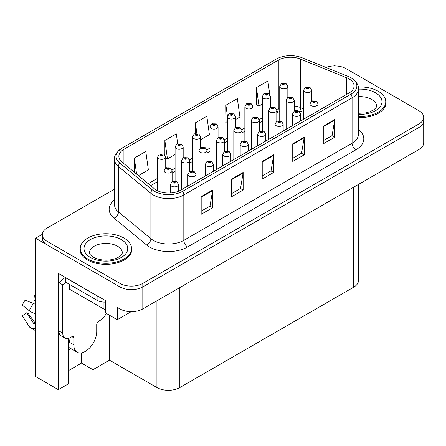 <?xml version="1.0" encoding="UTF-8"?>
<svg xmlns="http://www.w3.org/2000/svg" width="446" height="446" viewBox="0 0 446 446"><rect width="100%" height="100%" fill="white"/><g stroke="black" fill="none" stroke-linecap="round" stroke-linejoin="round"><path stroke-width="0.67" d="M68.522 350.116A17.266 9.968 120 0 0 69.286 349.703A17.266 9.968 120 0 0 70.92 348.633M68.522 338.38L68.522 383.8L58.337 389.681L58.337 273.376L105.568 300.649L105.568 312.981L117.242 319.721L117.242 307.389L119.913 308.927A16.184 9.344 0 0 0 142.809 308.927L418.961 149.494A16.184 9.344 0 0 0 423.7 142.887L423.7 120.86A16.184 9.344 0 0 1 418.961 127.467A16.184 9.344 0 0 0 423.7 120.86L423.7 117.331A16.184 9.344 0 0 0 418.961 110.725L346.085 68.651A16.184 9.344 0 0 0 325.887 67.402M131.196 311.665L117.242 319.721M335.253 65.924L334.639 65.568L334.026 65.924M114.544 189.115L47.042 228.09A16.184 9.344 0 0 0 42.303 234.696A16.184 9.344 0 0 0 47.042 241.303L119.913 283.377A16.184 9.344 0 0 0 142.809 283.377L142.809 286.901L418.961 127.467L142.809 286.901A16.184 9.344 0 0 1 119.913 286.901A16.184 9.344 0 0 0 142.809 286.901L142.809 308.927M58.337 389.681L35.596 376.558L35.596 238.22L119.913 286.901L47.042 244.832A16.184 9.344 0 0 1 42.303 238.22L42.303 234.696M42.314 234.345L35.596 238.22M358.456 184.427L358.456 280.562A16.184 9.344 180 0 1 353.717 287.168L179.816 387.568A16.184 9.344 180 0 1 156.925 387.568L109.46 360.167L109.46 315.227M109.46 360.167L92.941 369.706L92.941 343.61M68.522 370.587L81.495 363.094L92.941 369.706M81.495 363.094L81.495 352.886M80.525 246.343A25.901 14.952 0 0 0 79.973 249.409A25.901 14.952 0 0 0 87.561 259.985A25.901 14.952 0 0 0 115.787 263.224A25.901 14.952 0 0 0 131.776 249.409A25.901 14.952 0 0 0 131.224 246.343M80.247 250.78A25.901 14.952 0 0 0 80.157 251.17M349.023 78.897A17.266 9.968 180 0 1 354.079 85.944A17.266 9.968 180 0 1 349.023 92.991L180.769 190.135A17.266 9.968 180 0 1 154.416 188.803L121.987 162.06A17.266 9.968 180 0 1 118.865 156.345A17.266 9.968 180 0 1 123.921 149.293L278.287 60.171A17.266 9.968 180 0 1 300.403 59.056L346.72 77.777A17.266 9.968 180 0 1 349.023 78.897M350.985 77.76A20.042 11.568 0 0 0 348.309 76.467L301.992 57.74A20.042 11.568 0 0 0 276.33 59.039L121.959 148.161A20.042 11.568 0 0 0 121.686 148.323A20.042 11.568 0 0 0 119.712 162.98L152.142 189.723A20.042 11.568 0 0 0 182.732 191.267L350.985 94.123A20.042 11.568 0 0 0 351.264 77.927A20.042 11.568 0 0 0 350.985 77.76M201.179 196.675L201.179 214.297L212.625 207.691L212.625 190.068L201.179 196.675M201.179 211.17L209.999 206.08L212.58 190.654A4.315 2.492 -120 0 0 212.625 190.068M209.921 206.13L212.625 207.691M231.703 179.052L231.703 196.675L243.148 190.068L243.148 172.446L231.703 179.052M231.703 193.553L240.517 188.463L243.103 173.031A4.315 2.492 -120 0 0 243.148 172.446M240.444 188.507L243.148 190.068M323.272 126.19L323.272 143.813L334.717 137.201L334.717 119.578L323.272 126.19M323.272 140.685L332.086 135.595L334.673 120.164A4.315 2.492 -120 0 0 334.717 119.578M332.008 135.64L334.717 137.201M292.749 143.813L292.749 161.435L304.194 154.823L304.194 137.201L292.749 143.813M292.749 158.308L301.563 153.218L304.15 137.786A4.315 2.492 -120 0 0 304.194 137.201M301.485 153.262L304.194 154.823M262.226 161.435L262.226 179.052L273.671 172.446L273.671 154.823L262.226 161.435M262.226 175.93L271.04 170.84L273.627 155.409A4.315 2.492 -120 0 0 273.671 154.823M270.962 170.885L273.671 172.446M358.4 117.538A25.901 14.952 0 0 0 386.024 102.619A25.901 14.952 0 0 0 385.472 99.547M142.809 283.377L418.961 123.943A16.184 9.344 0 0 0 423.7 117.331M138.433 175.624L148.367 169.887L145.781 151.478L134.335 158.085L134.335 172.245M235.505 119.578L239.931 117.025L237.35 98.611L225.905 105.217L226.089 122.734M269.802 94.736L267.873 80.988L256.428 87.594L256.612 105.111M177.686 143.679L176.304 133.856L164.858 140.462L164.858 154.812M200.616 139.721L209.414 134.647L206.827 116.233L195.381 122.84L195.381 133.532M195.381 122.84L196.864 133.399M227.41 123.23L225.905 122.667M225.905 105.217L227.449 116.239M256.428 87.594L259.009 106.009L262.298 104.108M270.393 99.436L270.393 98.951M259.009 106.009L256.428 105.044M164.858 140.462L167.445 158.876L175.083 154.467M167.445 158.876L165.734 158.235M134.335 158.085L136.582 174.102M131.592 251.17A25.901 14.952 0 0 0 131.503 250.78M385.846 104.381A25.901 14.952 0 0 0 385.757 103.99M287.837 97.406L287.837 86.513A4.047 2.336 180 0 1 285.34 88.67A4.047 2.336 180 0 1 280.93 88.163A4.047 2.336 180 0 1 279.742 86.513L281.359 83.703A2.698 1.622 57.8 0 1 282.797 83.781A1.349 0.78 0 0 0 282.836 84.863A1.349 0.78 0 0 0 284.743 84.863A1.349 0.78 0 0 0 284.743 83.759A1.349 0.78 0 0 0 282.881 83.736L283.427 84.082A0.541 0.312 180 0 1 283.996 84.595A0.541 0.312 180 0 1 283.411 84.528L282.797 83.781M283.427 84.539L283.427 84.082M282.881 83.736A2.698 1.489 -117.9 0 0 281.616 83.553A2.698 1.489 -117.9 0 0 281.498 83.631M283.411 84.528A0.541 0.312 180 0 1 283.394 84.099M311.682 101.091L311.682 90.192A4.047 2.336 180 0 1 309.184 92.35A4.047 2.336 180 0 1 304.774 91.843A4.047 2.336 180 0 1 303.587 90.192L305.203 87.383A2.698 1.622 57.8 0 1 306.642 87.461A1.349 0.78 0 0 0 306.681 88.537A1.349 0.78 0 0 0 308.587 88.537A1.349 0.78 0 0 0 308.587 87.438A1.349 0.78 0 0 0 306.725 87.416L307.272 87.756A0.541 0.312 180 0 1 307.84 88.275A0.541 0.312 180 0 1 307.238 87.778L306.642 87.461M307.272 88.219L307.272 87.756M306.725 87.416A2.698 1.489 -117.9 0 0 305.465 87.232A2.698 1.489 -117.9 0 0 305.343 87.31M307.238 88.196L307.238 87.778M318.054 110.876L318.054 103.957A4.047 2.336 180 0 1 315.556 106.115A4.047 2.336 180 0 1 311.146 105.613A4.047 2.336 180 0 1 309.959 103.957L311.576 101.147A2.698 1.622 57.8 0 1 313.014 101.231A1.349 0.78 0 0 0 313.053 102.307A1.349 0.78 0 0 0 314.96 102.307A1.349 0.78 0 0 0 314.96 101.203A1.349 0.78 0 0 0 313.098 101.181L313.644 101.526A0.541 0.312 180 0 1 314.213 102.045A0.541 0.312 180 0 1 313.627 101.978L313.014 101.231M313.644 101.983L313.644 101.526M313.098 101.181A2.698 1.489 -117.9 0 0 311.832 100.997A2.698 1.489 -117.9 0 0 311.715 101.075M313.627 101.978A0.541 0.312 180 0 1 313.61 101.543M270.393 107.48L270.393 96.581A4.047 2.336 180 0 1 267.895 98.744A4.047 2.336 180 0 1 263.486 98.237A4.047 2.336 180 0 1 262.298 96.581L263.915 93.777A2.698 1.622 57.8 0 1 265.353 93.855A1.349 0.78 0 0 0 265.392 94.931A1.349 0.78 0 0 0 267.299 94.931A1.349 0.78 0 0 0 267.299 93.827A1.349 0.78 0 0 0 265.437 93.805L265.983 94.151A0.541 0.312 180 0 1 266.552 94.669A0.541 0.312 180 0 1 265.95 94.167L265.353 93.855M265.983 94.608L265.983 94.151M265.437 93.805A2.698 1.489 -117.9 0 0 264.171 93.627A2.698 1.489 -117.9 0 0 264.054 93.699M265.95 94.591L265.95 94.167M252.949 117.549L252.949 106.655A4.047 2.336 180 0 1 250.451 108.813A4.047 2.336 180 0 1 246.041 108.306A4.047 2.336 180 0 1 244.854 106.655L246.471 103.846A2.698 1.622 57.8 0 1 247.909 103.924A1.349 0.78 0 0 0 247.948 105A1.349 0.78 0 0 0 249.855 105A1.349 0.78 0 0 0 249.855 103.901A1.349 0.78 0 0 0 247.993 103.879L248.539 104.219A0.541 0.312 180 0 1 249.108 104.738A0.541 0.312 180 0 1 248.522 104.671L248.539 104.219M247.993 103.879A2.698 1.489 -117.9 0 0 246.727 103.695A2.698 1.489 -117.9 0 0 246.61 103.773M248.506 104.659L247.909 103.924M248.522 104.671A0.541 0.312 180 0 1 248.506 104.241M235.505 127.623L235.505 116.724A4.047 2.336 180 0 1 233.007 118.881A4.047 2.336 180 0 1 228.597 118.38A4.047 2.336 180 0 1 227.41 116.724L229.027 113.914A2.698 1.622 57.8 0 1 230.465 113.998A1.349 0.78 0 0 0 230.504 115.074A1.349 0.78 0 0 0 232.411 115.074A1.349 0.78 0 0 0 232.411 113.97A1.349 0.78 0 0 0 230.549 113.947L231.095 114.293A0.541 0.312 180 0 1 231.664 114.812A0.541 0.312 180 0 1 231.061 114.31L230.465 113.998M231.095 114.75L231.095 114.293M230.549 113.947A2.698 1.489 -117.9 0 0 229.289 113.769A2.698 1.489 -117.9 0 0 229.166 113.841M231.061 114.734L231.061 114.31M218.061 137.691L218.061 126.798A4.047 2.336 180 0 1 215.563 128.955A4.047 2.336 180 0 1 211.153 128.448A4.047 2.336 180 0 1 209.971 126.798L211.582 123.988A2.698 1.622 57.8 0 1 213.021 124.066A1.349 0.78 0 0 0 213.06 125.142A1.349 0.78 0 0 0 214.972 125.142A1.349 0.78 0 0 0 214.972 124.044A1.349 0.78 0 0 0 213.104 124.021L213.651 124.362A0.541 0.312 180 0 1 214.225 124.88A0.541 0.312 180 0 1 213.617 124.384L213.021 124.066M213.651 124.824L213.651 124.362M213.104 124.021A2.698 1.489 -117.9 0 0 211.844 123.837A2.698 1.489 -117.9 0 0 211.722 123.916M213.617 124.802L213.617 124.384M294.237 111.16L294.237 100.261A4.047 2.336 180 0 1 291.74 102.418A4.047 2.336 180 0 1 287.33 101.917A4.047 2.336 180 0 1 286.148 100.261L287.759 97.451A2.698 1.622 57.8 0 1 289.198 97.535A1.349 0.78 0 0 0 289.237 98.611A1.349 0.78 0 0 0 291.143 98.611A1.349 0.78 0 0 0 291.143 97.507A1.349 0.78 0 0 0 289.281 97.484L289.828 97.83A0.541 0.312 180 0 1 290.396 98.349A0.541 0.312 180 0 1 289.811 98.282L289.828 97.83M289.281 97.484A2.698 1.489 -117.9 0 0 288.021 97.3A2.698 1.489 -117.9 0 0 287.899 97.379M289.794 98.271L289.198 97.535M289.811 98.282A0.541 0.312 180 0 1 289.794 97.847M276.793 121.234L276.793 110.335A4.047 2.336 180 0 1 274.296 112.492A4.047 2.336 180 0 1 269.886 111.985A4.047 2.336 180 0 1 268.704 110.335L270.315 107.525A2.698 1.622 57.8 0 1 271.753 107.603A1.349 0.78 0 0 0 271.792 108.679A1.349 0.78 0 0 0 273.705 108.679A1.349 0.78 0 0 0 273.705 107.581A1.349 0.78 0 0 0 271.837 107.558L272.383 107.899A0.541 0.312 180 0 1 272.958 108.417A0.541 0.312 180 0 1 272.35 107.921L271.753 107.603M272.383 108.361L272.383 107.899M271.837 107.558A2.698 1.489 -117.9 0 0 270.577 107.374A2.698 1.489 -117.9 0 0 270.454 107.453M272.35 108.339L272.35 107.921M259.349 131.302L259.349 120.403A4.047 2.336 180 0 1 256.851 122.561A4.047 2.336 180 0 1 252.442 122.053A4.047 2.336 180 0 1 251.26 120.403L252.871 117.593A2.698 1.622 57.8 0 1 254.309 117.677A1.349 0.78 0 0 0 254.354 118.753A1.349 0.78 0 0 0 256.26 118.753A1.349 0.78 0 0 0 256.26 117.649A1.349 0.78 0 0 0 254.393 117.627L254.939 117.973A0.541 0.312 180 0 1 255.513 118.491A0.541 0.312 180 0 1 254.922 118.419L254.309 117.677M254.939 118.43L254.939 117.973M254.393 117.627A2.698 1.489 -117.9 0 0 253.133 117.443A2.698 1.489 -117.9 0 0 253.016 117.521M254.922 118.419A0.541 0.312 180 0 1 254.906 117.989M241.91 141.376L241.91 130.477A4.047 2.336 180 0 1 239.407 132.635A4.047 2.336 180 0 1 234.997 132.127A4.047 2.336 180 0 1 233.815 130.477L235.427 127.668A2.698 1.622 57.8 0 1 236.865 127.746A1.349 0.78 0 0 0 236.91 128.822A1.349 0.78 0 0 0 238.816 128.822A1.349 0.78 0 0 0 238.816 127.723A1.349 0.78 0 0 0 236.949 127.695L237.495 128.041A0.541 0.312 180 0 1 238.069 128.559A0.541 0.312 180 0 1 237.462 128.063L236.865 127.746M237.495 128.504L237.495 128.041M236.949 127.695A2.698 1.489 -117.9 0 0 235.689 127.517A2.698 1.489 -117.9 0 0 235.572 127.595M237.462 128.481L237.462 128.063M300.61 120.944L300.61 114.031A4.047 2.336 180 0 1 298.112 116.189A4.047 2.336 180 0 1 293.702 115.681A4.047 2.336 180 0 1 292.515 114.031L294.131 111.221A2.698 1.622 57.8 0 1 295.57 111.299A1.349 0.78 0 0 0 295.609 112.375A1.349 0.78 0 0 0 297.515 112.375A1.349 0.78 0 0 0 297.515 111.277A1.349 0.78 0 0 0 295.653 111.255L296.2 111.595A0.541 0.312 180 0 1 296.768 112.113A0.541 0.312 180 0 1 296.166 111.617L295.57 111.299M296.2 112.058L296.2 111.595M295.653 111.255A2.698 1.489 -117.9 0 0 294.393 111.071A2.698 1.489 -117.9 0 0 294.271 111.149M296.166 112.035L296.166 111.617M283.165 131.012L283.165 124.099A4.047 2.336 180 0 1 280.668 126.257A4.047 2.336 180 0 1 276.258 125.75A4.047 2.336 180 0 1 275.076 124.099L276.687 121.29A2.698 1.622 57.8 0 1 278.126 121.373A1.349 0.78 0 0 0 278.165 122.449A1.349 0.78 0 0 0 280.071 122.449A1.349 0.78 0 0 0 280.071 121.345A1.349 0.78 0 0 0 278.209 121.323L278.756 121.669A0.541 0.312 180 0 1 279.324 122.187A0.541 0.312 180 0 1 278.739 122.115L278.756 121.669M278.209 121.323A2.698 1.489 -117.9 0 0 276.949 121.139A2.698 1.489 -117.9 0 0 276.827 121.217M278.722 122.109L278.126 121.373M278.739 122.115A0.541 0.312 180 0 1 278.722 121.686M265.721 141.087L265.721 134.174A4.047 2.336 180 0 1 263.224 136.331A4.047 2.336 180 0 1 258.814 135.824A4.047 2.336 180 0 1 257.632 134.174L259.243 131.364A2.698 1.622 57.8 0 1 260.681 131.442A1.349 0.78 0 0 0 260.72 132.518A1.349 0.78 0 0 0 262.633 132.518A1.349 0.78 0 0 0 262.633 131.419A1.349 0.78 0 0 0 260.765 131.392L261.311 131.737A0.541 0.312 180 0 1 261.886 132.256A0.541 0.312 180 0 1 261.278 131.76L260.681 131.442M261.311 132.2L261.311 131.737M260.765 131.392A2.698 1.489 -117.9 0 0 259.505 131.213A2.698 1.489 -117.9 0 0 259.382 131.291M261.278 132.178L261.278 131.76M248.277 151.155L248.277 144.242A4.047 2.336 180 0 1 245.779 146.4A4.047 2.336 180 0 1 241.37 145.892A4.047 2.336 180 0 1 240.188 144.242L241.799 141.432A2.698 1.622 57.8 0 1 243.237 141.51A1.349 0.78 0 0 0 243.282 142.592A1.349 0.78 0 0 0 245.189 142.592A1.349 0.78 0 0 0 245.189 141.488A1.349 0.78 0 0 0 243.321 141.466L243.867 141.811A0.541 0.312 180 0 1 244.441 142.324A0.541 0.312 180 0 1 243.834 141.828L243.237 141.51M243.867 142.268L243.867 141.811M243.321 141.466A2.698 1.489 -117.9 0 0 242.061 141.282A2.698 1.489 -117.9 0 0 241.944 141.36M243.834 142.252L243.834 141.828M358.4 116.501A25.628 14.796 0 0 0 385.757 101.738A25.628 14.796 0 0 0 378.247 91.274A25.628 14.796 0 0 0 358.205 86.981M87.751 258.992A25.628 14.796 0 0 0 115.681 262.198A25.628 14.796 0 0 0 131.503 248.528A25.628 14.796 0 0 0 123.999 238.069A25.628 14.796 0 0 0 96.068 234.858A25.628 14.796 0 0 0 80.247 248.528A25.628 14.796 0 0 0 87.751 258.992M105.568 309.552A2.698 1.555 180 0 1 103.968 309.106L69.632 289.281A2.698 1.555 180 0 1 68.84 288.177L68.84 283.979M73.824 337.789L71.918 336.685A2.698 1.555 -60 0 1 73.267 336.552A2.698 1.555 -60 0 1 73.824 337.789L73.824 344.836A16.184 9.344 120 0 0 77.18 352.245A16.184 9.344 120 0 0 85.27 351.442A16.184 9.344 120 0 0 96.715 331.618L96.715 324.571A2.698 1.555 -60 0 1 98.627 321.265L100.149 320.384A10.793 6.233 -60 0 0 106.243 313.371M70.011 342.193L69.632 342.411L70.011 342.634L70.011 337.778M69.632 342.411A16.184 9.344 -60 0 1 70.011 338.809M35.596 323.322A5.937 4.716 -37.9 0 0 34.927 323.506L34.253 323.735A0.541 0.429 142.1 0 1 33.74 323.595L26.732 312.752A7.404 4.276 120 0 0 28.421 313.728L35.379 323.378M35.596 301.201A7.404 4.276 120 0 0 33.941 300.269L35.596 300.353M26.732 312.752L22.3 315.818L29.308 326.667A5.937 4.716 -37.9 0 0 29.497 326.935A5.937 4.716 -37.9 0 0 34.927 328.172L35.596 327.949M35.596 304.579A5.937 1.109 37.7 0 0 33.528 303.481L25.138 300.23A12.41 7.164 120 0 0 22.3 305.148L29.308 310.79A5.937 1.109 -157.7 0 0 34.927 313.622L35.596 313.867M35.596 294.957L34.381 294.895L33.941 300.269M71.918 336.685L70.39 337.566A10.793 6.233 -60 0 1 64.999 338.101L61.18 335.899A10.793 6.233 -60 0 1 58.944 330.96L58.944 282.675A10.793 6.233 120 0 0 64.397 276.877M65.902 282.285A10.793 6.233 -60 0 1 62.763 284.877L58.944 282.675M64.999 338.101A10.793 6.233 -60 0 1 62.763 333.162L62.763 284.877M98.533 296.584A10.793 6.233 180 0 1 97.1 295.888L65.813 277.825A10.793 6.233 0 0 0 65.936 277.763M97.1 295.888L97.1 300.297A10.793 6.233 0 0 0 105.568 302.104M65.813 277.825L65.813 282.234L97.1 300.297M200.616 147.765L200.616 136.866A4.047 2.336 180 0 1 198.119 139.024A4.047 2.336 180 0 1 193.709 138.516A4.047 2.336 180 0 1 192.527 136.866L194.138 134.056A2.698 1.622 57.8 0 1 195.577 134.14A1.349 0.78 0 0 0 195.616 135.216A1.349 0.78 0 0 0 197.528 135.216A1.349 0.78 0 0 0 197.528 134.112A1.349 0.78 0 0 0 195.66 134.09L196.207 134.436A0.541 0.312 180 0 1 196.781 134.954A0.541 0.312 180 0 1 196.19 134.887L195.577 134.14M196.207 134.893L196.207 134.436M195.66 134.09A2.698 1.489 -117.9 0 0 194.4 133.906A2.698 1.489 -117.9 0 0 194.278 133.984M196.19 134.887A0.541 0.312 180 0 1 196.173 134.452M183.178 157.834L183.178 146.94A4.047 2.336 180 0 1 180.675 149.098A4.047 2.336 180 0 1 176.265 148.59A4.047 2.336 180 0 1 175.083 146.94L176.694 144.13A2.698 1.622 57.8 0 1 178.132 144.209A1.349 0.78 0 0 0 178.177 145.285A1.349 0.78 0 0 0 180.084 145.285A1.349 0.78 0 0 0 180.084 144.186A1.349 0.78 0 0 0 178.216 144.158L178.762 144.504A0.541 0.312 180 0 1 179.337 145.022A0.541 0.312 180 0 1 178.746 144.956L178.132 144.209M178.762 144.967L178.762 144.504M178.216 144.158A2.698 1.489 -117.9 0 0 176.956 143.98A2.698 1.489 -117.9 0 0 176.839 144.058M178.746 144.956A0.541 0.312 180 0 1 178.729 144.526M165.734 167.908L165.734 157.009A4.047 2.336 180 0 1 163.236 159.166A4.047 2.336 180 0 1 158.826 158.659A4.047 2.336 180 0 1 157.639 157.009L159.25 154.199A2.698 1.622 57.8 0 1 160.688 154.283A1.349 0.78 0 0 0 160.733 155.359A1.349 0.78 0 0 0 162.639 155.359A1.349 0.78 0 0 0 162.639 154.255A1.349 0.78 0 0 0 160.772 154.232L161.318 154.578A0.541 0.312 180 0 1 161.892 155.096A0.541 0.312 180 0 1 161.285 154.595L160.688 154.283M161.318 155.035L161.318 154.578M160.772 154.232A2.698 1.489 -117.9 0 0 159.512 154.048A2.698 1.489 -117.9 0 0 159.395 154.126M161.285 155.018L161.285 154.595M224.466 151.445L224.466 140.546A4.047 2.336 180 0 1 221.969 142.703A4.047 2.336 180 0 1 217.559 142.196A4.047 2.336 180 0 1 216.371 140.546L217.982 137.736A2.698 1.622 57.8 0 1 219.421 137.814A1.349 0.78 0 0 0 219.465 138.896A1.349 0.78 0 0 0 221.372 138.896A1.349 0.78 0 0 0 221.372 137.792A1.349 0.78 0 0 0 219.504 137.769L220.051 138.115A0.541 0.312 180 0 1 220.625 138.628A0.541 0.312 180 0 1 220.034 138.561L220.051 138.115M219.504 137.769A2.698 1.489 -117.9 0 0 218.245 137.585A2.698 1.489 -117.9 0 0 218.127 137.663M220.017 138.555L219.421 137.814M220.034 138.561A0.541 0.312 180 0 1 220.017 138.132M207.022 161.519L207.022 150.614A4.047 2.336 180 0 1 204.524 152.777A4.047 2.336 180 0 1 200.115 152.27A4.047 2.336 180 0 1 198.927 150.614L200.544 147.81A2.698 1.622 57.8 0 1 201.982 147.888A1.349 0.78 0 0 0 202.021 148.964A1.349 0.78 0 0 0 203.928 148.964A1.349 0.78 0 0 0 203.928 147.866A1.349 0.78 0 0 0 202.06 147.838L202.612 148.184A0.541 0.312 180 0 1 203.181 148.702A0.541 0.312 180 0 1 202.579 148.206L201.982 147.888M202.612 148.646L202.612 148.184M202.06 147.838A2.698 1.489 -117.9 0 0 200.8 147.659A2.698 1.489 -117.9 0 0 200.683 147.732M202.579 148.624L202.579 148.206M189.578 171.587L189.578 160.688A4.047 2.336 180 0 1 187.08 162.846A4.047 2.336 180 0 1 182.67 162.338A4.047 2.336 180 0 1 181.483 160.688L183.1 157.878A2.698 1.622 57.8 0 1 184.538 157.956A1.349 0.78 0 0 0 184.577 159.038A1.349 0.78 0 0 0 186.484 159.038A1.349 0.78 0 0 0 186.484 157.934A1.349 0.78 0 0 0 184.622 157.912L185.168 158.258A0.541 0.312 180 0 1 185.737 158.77A0.541 0.312 180 0 1 185.151 158.704L184.538 157.956M185.168 158.715L185.168 158.258M184.622 157.912A2.698 1.489 -117.9 0 0 183.356 157.728A2.698 1.489 -117.9 0 0 183.239 157.806M185.151 158.704A0.541 0.312 180 0 1 185.135 158.274M172.134 181.656L172.134 170.757A4.047 2.336 180 0 1 169.636 172.92A4.047 2.336 180 0 1 165.226 172.412A4.047 2.336 180 0 1 164.039 170.757L165.656 167.952A2.698 1.622 57.8 0 1 167.094 168.03A1.349 0.78 0 0 0 167.133 169.106A1.349 0.78 0 0 0 169.04 169.106A1.349 0.78 0 0 0 169.04 168.003A1.349 0.78 0 0 0 167.178 167.98L167.724 168.326A0.541 0.312 180 0 1 168.293 168.844A0.541 0.312 180 0 1 167.69 168.343L167.094 168.03M167.724 168.783L167.724 168.326M167.178 167.98A2.698 1.489 -117.9 0 0 165.912 167.802A2.698 1.489 -117.9 0 0 165.795 167.874M167.69 168.766L167.69 168.343M230.838 161.229L230.838 154.31A4.047 2.336 180 0 1 228.335 156.474A4.047 2.336 180 0 1 223.925 155.966A4.047 2.336 180 0 1 222.744 154.31L224.355 151.506A2.698 1.622 57.8 0 1 225.793 151.584A1.349 0.78 0 0 0 225.838 152.66A1.349 0.78 0 0 0 227.744 152.66A1.349 0.78 0 0 0 227.744 151.562A1.349 0.78 0 0 0 225.877 151.534L226.423 151.88A0.541 0.312 180 0 1 226.997 152.398A0.541 0.312 180 0 1 226.39 151.902L225.793 151.584M226.423 152.342L226.423 151.88M225.877 151.534A2.698 1.489 -117.9 0 0 224.617 151.356A2.698 1.489 -117.9 0 0 224.5 151.428M226.39 152.32L226.39 151.902M213.394 171.297L213.394 164.384A4.047 2.336 180 0 1 210.897 166.542A4.047 2.336 180 0 1 206.487 166.035A4.047 2.336 180 0 1 205.299 164.384L206.911 161.575A2.698 1.622 57.8 0 1 208.349 161.653A1.349 0.78 0 0 0 208.394 162.734A1.349 0.78 0 0 0 210.3 162.734A1.349 0.78 0 0 0 210.3 161.63A1.349 0.78 0 0 0 208.433 161.608L208.979 161.954A0.541 0.312 180 0 1 209.553 162.467A0.541 0.312 180 0 1 208.962 162.4L208.349 161.653M208.979 162.411L208.979 161.954M208.433 161.608A2.698 1.489 -117.9 0 0 207.173 161.424A2.698 1.489 -117.9 0 0 207.055 161.502M208.962 162.4A0.541 0.312 180 0 1 208.945 161.97M195.95 181.371L195.95 174.453A4.047 2.336 180 0 1 193.452 176.616A4.047 2.336 180 0 1 189.043 176.109A4.047 2.336 180 0 1 187.855 174.453L189.472 171.649A2.698 1.622 57.8 0 1 190.91 171.727A1.349 0.78 0 0 0 190.949 172.803A1.349 0.78 0 0 0 192.856 172.803A1.349 0.78 0 0 0 192.856 171.699A1.349 0.78 0 0 0 190.988 171.677L191.54 172.022A0.541 0.312 180 0 1 192.109 172.541A0.541 0.312 180 0 1 191.507 172.039L190.91 171.727M191.54 172.479L191.54 172.022M190.988 171.677A2.698 1.489 -117.9 0 0 189.728 171.498A2.698 1.489 -117.9 0 0 189.611 171.571M191.507 172.463L191.507 172.039M178.506 191.234L178.506 184.527A4.047 2.336 180 0 1 176.008 186.684A4.047 2.336 180 0 1 171.599 186.177A4.047 2.336 180 0 1 170.411 184.527L172.028 181.717A2.698 1.622 57.8 0 1 173.466 181.795A1.349 0.78 0 0 0 173.505 182.871A1.349 0.78 0 0 0 175.412 182.871A1.349 0.78 0 0 0 175.412 181.773A1.349 0.78 0 0 0 173.55 181.751L174.096 182.091A0.541 0.312 180 0 1 174.665 182.609A0.541 0.312 180 0 1 174.063 182.113L173.466 181.795M174.096 182.553L174.096 182.091M173.55 181.751A2.698 1.489 -117.9 0 0 172.284 181.567A2.698 1.489 -117.9 0 0 172.167 181.645M174.063 182.531L174.063 182.113M418.961 149.494L418.961 123.943M119.913 308.927L119.913 283.377M179.816 387.568L179.816 287.564M353.717 287.168L353.717 187.164M156.925 387.568L156.925 300.777M358.4 129.463A26.977 15.577 180 0 1 355.891 149.823L187.638 246.967A5.397 3.116 60 0 1 183.819 240.355L352.078 143.216A21.581 12.46 0 0 0 358.4 134.408L358.4 89.027A21.581 12.46 180 0 1 352.078 97.841A5.397 3.116 -120 0 0 350.985 94.123M187.638 246.967A26.977 15.577 180 0 1 149.482 246.967A26.977 15.577 180 0 1 146.461 244.887L114.031 218.144A26.977 15.577 180 0 1 114.544 199.864M153.301 240.355A21.581 12.46 0 0 0 183.819 240.355L183.819 194.98A21.581 12.46 180 0 1 150.882 193.319L118.452 166.575A21.581 12.46 180 0 1 114.544 159.428L114.544 204.803A21.581 12.46 0 0 0 118.452 211.95L150.882 238.694A21.581 12.46 0 0 0 153.301 240.355M119.712 162.98A5.397 3.607 129.5 0 0 118.452 166.575L118.452 211.95A5.397 3.607 -50.5 0 1 114.031 218.144M152.142 189.723A5.397 3.607 129.5 0 0 150.882 193.319L150.882 238.694A5.397 3.607 -50.5 0 1 146.461 244.887M182.732 191.267A5.397 3.116 60 0 1 183.819 194.98L352.078 97.841L352.078 143.216A5.397 3.116 60 0 0 355.891 149.823M47.042 241.303L47.042 244.832M123.921 149.293L123.921 163.66M346.72 77.777L346.72 94.323M300.403 59.056L300.403 107.514A17.266 9.968 0 0 0 294.237 105.947M303.587 108.802L300.403 107.514A9.712 4.549 -68 0 0 302.332 111.924L294.237 110.006M279.742 107.882A17.266 9.968 0 0 0 278.287 108.634L276.698 109.554M278.287 60.171L278.287 108.634A9.712 5.608 60 0 1 276.793 112.71M262.298 117.861L259.254 119.623M244.854 127.935L241.81 129.691M227.41 138.004L224.366 139.765M209.971 148.078L206.922 149.834M192.527 158.146L189.478 159.908M175.083 168.22L172.033 169.976M157.639 178.288L148.245 183.713M262.226 161.993L273.627 155.409M292.749 144.37L304.15 137.786M323.272 126.748L334.673 120.164M231.703 179.615L243.103 173.031M201.179 197.238L212.58 190.654M358.4 89.161A21.854 12.616 180 0 1 375.577 92.818A21.854 12.616 180 0 1 379.97 107.023A21.854 12.616 180 0 1 358.4 114.315M358.4 113.317L365.402 112.927L369.806 111.79L374.071 109.621L376.195 107.414L376.586 106.142A16.457 9.5 0 0 0 371.763 99.425A16.457 9.5 0 0 0 358.4 96.693M121.329 239.608A21.854 12.616 180 0 1 121.329 257.448A21.854 12.616 180 0 1 90.421 257.448A21.854 12.616 180 0 1 90.421 239.608A21.854 12.616 180 0 1 121.329 239.608M122.332 252.938A16.457 9.5 0 0 0 117.51 246.214A16.457 9.5 0 0 0 99.575 244.157A16.457 9.5 0 0 0 89.417 252.938C88.57 253.066 89.802 254.482 93.119 257.186C100.606 260.631 108.088 261.1 115.559 258.585C123.386 255.145 121.758 253.741 122.332 252.938M103.968 309.106L103.968 302.104M69.632 289.281L69.632 284.436M73.824 344.836L70.011 342.634M33.528 303.481A18.459 10.654 120 0 0 29.308 310.79M34.927 328.172A16.915 9.762 120 0 0 35.596 328.908M35.596 312.116A16.915 9.762 120 0 0 34.927 313.622M62.763 333.162L58.944 330.96M121.686 148.323C116.311 152.309 113.931 156.011 114.544 159.428M351.264 77.927C356.588 81.835 358.963 85.537 358.4 89.027M279.742 111.522L276.793 112.793M262.298 121.15L259.349 122.851M244.854 131.219L241.91 132.919M227.41 141.293L224.466 142.993M209.971 151.361L207.022 153.062M192.527 161.43L189.578 163.136M175.083 171.504L172.134 173.204M157.639 181.572L150.586 185.648M303.587 112.437L302.332 111.924M287.837 86.513L286.092 83.625L281.616 83.553M279.742 120.66L279.742 86.513M311.682 90.192L309.937 87.304L305.465 87.232M303.587 119.227L303.587 90.192M318.054 103.957L316.309 101.069L311.832 100.997M309.959 115.547L309.959 103.957M270.393 96.581L268.648 93.693L264.171 93.627M262.298 130.734L262.298 96.581M252.949 106.655L251.204 103.767L246.727 103.695M244.854 140.802L244.854 106.655M235.505 116.724L233.76 113.836L229.289 113.769M227.41 150.876L227.41 116.724M218.061 126.798L216.321 123.91L211.844 123.837M209.971 160.945L209.971 126.798M294.237 100.261L292.492 97.373L288.021 97.3M286.148 129.295L286.148 100.261M276.793 110.335L275.054 107.447L270.577 107.374M268.704 139.364L268.704 110.335M259.349 120.403L257.61 117.515L253.133 117.443M251.26 149.438L251.26 120.403M241.91 130.477L240.165 127.589L235.689 127.517M233.815 159.506L233.815 130.477M300.61 114.031L298.865 111.143L294.393 111.071M292.515 125.616L292.515 114.031M283.165 124.099L281.42 121.212L276.949 121.139M275.076 135.69L275.076 124.099M265.721 134.174L263.982 131.286L259.505 131.213M257.632 145.758L257.632 134.174M248.277 144.242L246.538 141.354L242.061 141.282M240.188 155.832L240.188 144.242M385.757 101.738L385.757 104.771M131.503 248.528L131.503 251.561M80.247 248.528L80.247 251.561M77.18 352.245L68.522 347.25M35.596 330.748L29.497 326.935M200.616 136.866L198.877 133.978L194.4 133.906M192.527 171.019L192.527 136.866M183.178 146.94L181.433 144.052L176.956 143.98M175.083 181.087L175.083 146.94M165.734 157.009L163.989 154.121L159.512 154.048M157.639 190.804L157.639 157.009M224.466 140.546L222.721 137.658L218.245 137.585M216.371 169.58L216.371 140.546M207.022 150.614L205.277 147.732L200.8 147.659M198.927 179.649L198.927 150.614M189.578 160.688L187.833 157.8L183.356 157.728M181.483 189.723L181.483 160.688M172.134 170.757L170.389 167.869L165.912 167.802M164.039 192.705L164.039 170.757M230.838 154.31L229.093 151.428L224.617 151.356M222.744 165.901L222.744 154.31M213.394 164.384L211.649 161.497L207.173 161.424M205.299 175.969L205.299 164.384M195.95 174.453L194.205 171.565L189.728 171.498M187.855 186.043L187.855 174.453M178.506 184.527L176.761 181.639L172.284 181.567M170.411 192.995L170.411 184.527"/></g></svg>
